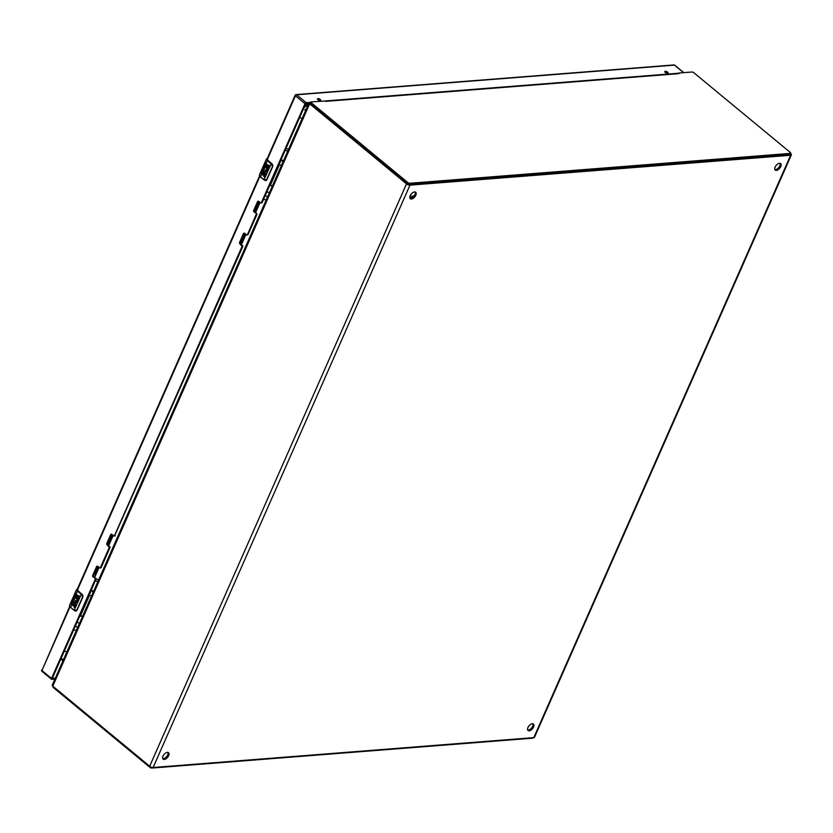 <?xml version="1.0" encoding="UTF-8"?>
<svg xmlns="http://www.w3.org/2000/svg" width="833" height="833" viewBox="0 0 833 833"><rect width="100%" height="100%" fill="white"/><g stroke="black" fill="none" stroke-linecap="round" stroke-linejoin="round"><path stroke-width="1.25" d="M163.018 756.135A4.217 2.28 -50.4 0 1 168.505 752.668A4.217 2.28 -50.4 0 1 168.62 755.698A4.217 2.28 -50.4 0 1 163.133 759.165A4.217 2.28 -50.4 0 1 163.018 756.135M162.758 758.665A4.217 2.28 129.6 0 0 167.683 754.927A4.217 2.28 129.6 0 0 167.933 752.397M527.966 727.49A4.217 2.28 -50.4 0 1 533.453 724.023A4.217 2.28 -50.4 0 1 533.568 727.053A4.217 2.28 -50.4 0 1 528.08 730.52A4.217 2.28 -50.4 0 1 527.966 727.49M527.716 730.02A4.217 2.28 129.6 0 0 532.631 726.272A4.217 2.28 129.6 0 0 532.891 723.752M775.148 167.058A4.217 2.28 -50.4 0 1 780.636 163.58A4.217 2.28 -50.4 0 1 780.75 166.621A4.217 2.28 -50.4 0 1 775.263 170.088A4.217 2.28 -50.4 0 1 775.148 167.058M774.898 169.578A4.217 2.28 129.6 0 0 779.813 165.84A4.217 2.28 129.6 0 0 780.073 163.32M410.2 195.703A4.217 2.28 -50.4 0 1 415.688 192.236A4.217 2.28 -50.4 0 1 415.802 195.266A4.217 2.28 -50.4 0 1 410.315 198.733A4.217 2.28 -50.4 0 1 410.2 195.703M409.94 198.223A4.217 2.28 129.6 0 0 414.865 194.485A4.217 2.28 129.6 0 0 415.115 191.965M790.548 153.595L790.694 153.709A2.624 1.02 -156.2 0 1 791.35 154.907A2.624 1.02 -156.2 0 1 790.652 155.25L409.971 185.134A2.624 1.02 -156.2 0 1 406.525 183.864L309.647 103.792A2.26 0.875 -156.2 0 1 309.074 102.771A2.26 0.875 -156.2 0 1 309.678 102.469L310.792 102.386M309.074 102.771L52.229 685.132A2.26 0.875 23.8 0 0 52.791 686.163L149.68 766.235A2.624 1.02 23.8 0 0 153.116 767.505L533.797 737.621A2.624 1.02 23.8 0 0 534.494 737.267L791.35 154.907M305.711 110.404L305.17 109.852L306.003 109.737M304.649 109.925L305.17 109.852M63.381 659.851L62.444 659.07M305.846 109.581L305.326 109.654M53.406 686.684A1.541 0.604 23.8 0 0 53 686.881A1.541 0.604 23.8 0 0 53.385 687.589L149.857 767.318A1.541 0.604 23.8 0 0 151.887 768.057L532.381 738.194A1.541 0.604 23.8 0 0 532.797 737.986L532.922 737.684M310.803 103.094A1.541 0.604 23.8 0 0 310.386 103.302A1.541 0.604 23.8 0 0 310.771 104L407.254 183.729A1.541 0.604 23.8 0 0 409.274 184.478L789.778 154.615A1.541 0.604 23.8 0 0 790.184 154.407L790.725 153.189A1.541 0.604 -156.2 0 1 790.309 153.397L409.815 183.26A1.541 0.604 -156.2 0 1 407.785 182.51L311.313 102.782A1.541 0.604 -156.2 0 1 310.928 102.084A1.541 0.604 -156.2 0 1 311.334 101.876L324.36 101.053M678.603 73.054L678.947 73.637L677.739 73.314L678.603 73.054L691.838 72.013A1.541 0.604 -156.2 0 1 693.858 72.752L790.34 152.481A1.541 0.604 -156.2 0 1 790.725 153.189M324.849 101.001L677.739 73.314M304.784 105.874A15.619 8.434 -50.4 0 1 308.293 103.459M61.35 657.81A15.619 8.434 -50.4 0 0 62.912 660.892L62.392 660.475A15.619 8.434 -50.4 0 1 61.007 658.58M95.389 573.489L98.336 566.804M107.978 544.938L112.434 534.838M240.758 243.892L245.214 233.792M254.856 211.926L259.313 201.825M74.71 603.852L73.554 604.977A1.822 1.354 85.5 0 1 71.544 604.841L71.388 603.061L72.513 600.52A3.853 1.499 23.8 0 0 73.137 601.155L72.107 603.561L72.606 604.3L73.252 603.331A1.822 1.354 85.5 0 1 75.605 605.289L74.626 607.496L73.845 606.851L74.71 603.852L73.97 606.84L74.668 607.413M74.345 602.498A1.822 1.354 -94.5 0 0 73.377 603.321L72.669 604.289M76.928 599.479A1.822 1.354 85.5 0 1 75.709 601.374L77.282 599.458L74.814 597.428A3.853 1.499 -156.2 0 1 74.158 596.772L75.813 593.034A3.853 1.499 23.8 0 0 76.438 593.669L75.241 596.386A3.853 1.499 23.8 0 0 75.262 596.407L76.032 597.032L77 594.824L77.761 595.449L76.782 597.667L77.604 598.333L78.802 595.616L79.583 596.261L77.708 599.822A3.03 2.26 85.5 0 1 77.708 599.927A2.968 2.218 85.5 0 1 76.959 601.915A3.03 2.26 85.5 0 1 75.678 602.592A3.03 2.26 85.5 0 1 73.377 600.687L73.439 598.396L74.179 597.063L74.418 598.323M82.321 594.595L77.386 590.17M77.813 589.066L77.761 591.159L81.863 594.523L82.529 597.084L82.207 594.491A1.926 1.437 85.5 0 1 82.915 596.49M74.158 596.772L77.282 599.458M73.439 598.396A3.03 2.26 -94.5 0 0 75.741 602.592M78.885 595.689L77.604 598.333M77.094 594.897L76.032 597.032M71.388 603.061A1.822 1.354 -94.5 0 0 72.763 605.497M75.584 601.384L74.158 598.917M75.262 596.407L77.459 591.42A3.853 1.499 -156.2 0 1 76.49 589.67L69.545 605.424A3.853 1.499 23.8 0 0 70.513 607.184L74.127 610.173A4.821 1.874 23.8 0 0 74.637 610.558L76.803 610.079L82.529 597.084M81.384 594.158L74.137 610.381L77.032 610.141L82.811 597.042M74.699 610.766L76.667 610.662A1.926 1.437 85.5 0 1 75.834 611.037M264.28 173.222L264.811 174.149L263.832 176.357L264.53 176.94M264.571 173.379L263.426 174.503A1.822 1.354 85.5 0 1 261.406 174.357L261.25 172.587L262.374 170.036A3.853 1.499 23.8 0 0 262.999 170.671L261.968 173.077L262.468 173.816L263.113 172.858A1.822 1.354 85.5 0 1 265.467 174.805L264.498 177.023L263.707 176.367L264.707 173.368M264.217 172.014A1.822 1.354 -94.5 0 0 263.238 172.847L262.53 173.805M266.789 169.005A1.822 1.354 85.5 0 1 265.581 170.9L267.143 168.984L264.675 166.944A3.853 1.499 -156.2 0 1 264.019 166.288L265.675 162.55A3.853 1.499 23.8 0 0 266.31 163.185L265.102 165.902A3.853 1.499 23.8 0 0 265.123 165.923L265.894 166.558L266.862 164.351L267.622 164.976L266.654 167.183L267.466 167.86L268.663 165.132L269.455 165.788L267.57 169.338A3.03 2.26 85.5 0 1 267.57 169.453A2.968 2.218 85.5 0 1 266.831 171.431A3.03 2.26 85.5 0 1 265.55 172.119A3.03 2.26 85.5 0 1 263.238 170.203L263.686 167.058L264.04 166.579L264.498 167.589L264.019 168.443L264.28 167.839M272.183 164.111L267.247 159.697M267.685 158.582L267.622 160.686L271.725 164.039L272.391 166.61L272.068 164.018A1.926 1.437 85.5 0 1 272.787 166.017M264.019 166.288L267.143 168.984M263.311 167.912A3.03 2.26 -94.5 0 0 265.612 172.108M268.757 165.215L267.466 167.86M266.956 164.424L265.894 166.558M261.25 172.587A1.822 1.354 -94.5 0 0 262.624 175.013M265.446 170.911L264.019 168.443M265.123 165.923L267.32 160.946A3.853 1.499 -156.2 0 1 266.362 159.186L259.407 174.94A3.853 1.499 23.8 0 0 260.375 176.7L263.999 179.689A4.821 1.874 23.8 0 0 264.509 180.084L266.664 179.605L272.391 166.61M271.246 163.674L263.999 179.897L266.893 179.668L272.672 166.569M264.561 180.282L266.529 180.188A1.926 1.437 85.5 0 1 265.696 180.563M90.412 591.909A3.915 1.531 -156.2 0 1 90.464 592.575L90.12 593.346A3.915 1.531 -156.2 0 1 89.6 593.762M90.464 592.575A3.915 1.531 -156.2 0 1 89.933 593.002M91.755 595.501L88.777 595.626M79.708 616.191L82.686 616.076M93.202 592.232L91.057 590.462M94.712 572.531L95.441 573.052L94.546 572.917M74.179 629.779A1.885 1.593 -46 0 0 76.73 629.581M77.302 628.269A1.885 1.593 -46 0 0 76.803 627.062M95.441 573.052L94.847 577.561A1.885 0.739 -156.2 0 1 94.827 577.644A1.885 0.739 -156.2 0 1 94.816 577.675L94.827 577.644M95.462 580.476A3.571 1.395 23.8 0 0 97.846 581.684M98.586 580.007L95.92 578.623M77.125 622.053A3.571 1.395 23.8 0 0 79.52 623.261M91.224 590.076A3.571 1.395 23.8 0 0 93.619 591.274M93.546 591.253L93.14 592.18M280.284 161.435A3.915 1.531 -156.2 0 1 280.325 162.102L279.982 162.862A3.915 1.531 -156.2 0 1 279.461 163.278M280.325 162.102A3.915 1.531 -156.2 0 1 279.805 162.518M281.616 165.028L278.639 165.142M269.569 185.707L272.547 185.592M283.064 161.748L280.919 159.978M264.051 199.295A1.885 1.593 -46 0 0 266.591 199.097M267.174 197.785A1.885 1.593 -46 0 0 266.664 196.588M285.323 150.002A3.571 1.395 23.8 0 0 287.718 151.21M288.457 149.534L286.042 148.368M266.987 191.569A3.571 1.395 23.8 0 0 269.382 192.777M281.096 159.592A3.571 1.395 23.8 0 0 283.48 160.8M283.407 160.779L283.001 161.696M665.275 71.326A1.812 0.708 23.8 0 0 664.786 71.565A1.812 0.708 23.8 0 0 665.661 72.679A1.812 0.708 23.8 0 0 667.629 73.262A1.812 0.708 23.8 0 0 668.108 73.023A1.812 0.708 23.8 0 0 667.233 71.909A1.812 0.708 23.8 0 0 665.275 71.326M317.925 98.586A1.812 0.708 23.8 0 0 317.435 98.825A1.812 0.708 23.8 0 0 318.321 99.95A1.812 0.708 23.8 0 0 320.278 100.533A1.812 0.708 23.8 0 0 320.757 100.293A1.812 0.708 23.8 0 0 319.882 99.169A1.812 0.708 23.8 0 0 317.925 98.586M308.793 103.417L305.763 103.656L262.072 202.721L260.958 203.054L262.072 202.721L261.302 202.783L304.993 103.719L295.423 95.805L267.06 160.123M55.301 678.156L52.281 678.395L95.972 579.32L95.201 579.383L51.511 678.447A1.156 0.625 129.6 0 0 51.542 679.28A1.156 0.625 129.6 0 0 51.844 679.364L54.874 679.124M683.581 72.658L674.449 65.12L296.621 94.775L306.19 102.688L310.824 102.324M306.19 102.688A1.156 0.625 129.6 0 0 304.993 103.719M111.716 534.265A1.197 0.895 -94.5 0 0 111.414 534.671L107.624 543.262A1.197 0.895 -94.5 0 0 107.946 544.917L110.071 547.354L101.095 567.71L99.981 568.044L101.095 567.71L100.324 567.762L109.3 547.416L110.071 547.354L109.3 547.416M114.85 536.015L114.079 536.067L115.193 535.734L114.423 535.796L242.08 246.37L242.851 246.308L114.579 535.921M247.63 234.968L246.86 235.031L247.963 234.687L256.949 214.341L256.179 214.404L247.359 234.875M95.035 578.56L95.201 579.383L95.972 579.32L95.805 578.498L93.088 576.946A1.197 0.895 -94.5 0 1 92.755 575.291L96.545 566.7A1.197 0.895 -94.5 0 1 97.763 566.336L99.981 568.044M114.079 536.067L111.861 534.37A1.197 0.895 -94.5 0 0 110.643 534.734L106.853 543.324A1.197 0.895 -94.5 0 0 107.186 544.969L109.3 547.406M246.86 235.031L244.642 233.323A1.197 0.895 -94.5 0 0 243.423 233.688L239.633 242.278A1.197 0.895 -94.5 0 0 239.956 243.934L242.08 246.37L242.851 246.308M256.012 213.571L256.179 214.393L256.949 214.341L256.783 213.519L254.065 211.957A1.197 0.895 -94.5 0 1 253.732 210.312L257.522 201.721A1.197 0.895 -94.5 0 1 258.74 201.357L260.958 203.054M258.594 201.253A1.197 0.895 -94.5 0 0 258.282 201.659L254.492 210.249A1.197 0.895 -94.5 0 0 254.825 211.905L256.783 213.519M244.496 233.23A1.197 0.895 -94.5 0 0 244.184 233.625L240.393 242.226A1.197 0.895 -94.5 0 0 240.727 243.871L242.84 246.308M97.617 566.242A1.197 0.895 -94.5 0 0 97.305 566.638L93.515 575.239A1.197 0.895 -94.5 0 0 93.848 576.884L95.805 578.498M667.327 73.262A1.812 0.708 23.8 0 0 665.14 72.294M319.976 100.522A1.812 0.708 23.8 0 0 317.789 99.564M409.961 196.349L413.907 196.047M409.815 197.775L412.241 197.588M533.797 737.621L790.652 155.25M409.971 185.134L153.116 767.505M406.525 183.864L149.68 766.235M309.647 103.792L52.791 686.163M53.385 687.589L53.687 686.902M149.857 767.318L150.179 766.589M151.887 768.057L152.168 767.412M790.309 153.397L789.778 154.615M409.815 183.26L409.274 184.478M407.785 182.51L407.254 183.729M311.313 102.782L310.771 104M678.947 73.637L325.578 101.366M303.826 108.051A15.619 8.434 -50.4 0 1 308.314 104.5M94.952 576.8L99.085 567.429M108.727 545.563L113.184 535.463M241.508 244.517L245.964 234.417M255.606 212.55L260.063 202.45M299.693 117.432A5.008 1.958 23.8 0 0 302.171 118.442M64.37 650.969A5.008 1.958 23.8 0 0 66.848 651.979M77.688 589.025L76.49 589.67A3.853 1.499 -156.2 0 1 77.261 589.191M69.712 606.309L70.597 607.413L71.544 604.841M72.107 603.561L73.377 600.687M74.814 597.428L74.574 597.969M81.592 594.804A4.821 1.874 23.8 0 1 81.082 594.418L77.761 591.159M74.106 610.308L70.597 607.413M69.545 605.424L70.524 607.392L74.637 610.558M267.549 158.541L266.362 159.186A3.853 1.499 -156.2 0 1 267.122 158.707M263.967 179.824L260.385 176.908L261.406 174.357M261.968 173.077L263.238 170.203M264.675 166.944L264.436 167.485M271.454 164.32A4.821 1.874 23.8 0 1 270.944 163.934L267.622 160.686M259.573 175.836L260.344 176.835M259.407 174.94L260.385 176.908L264.509 180.084M89.339 595.699L80.26 616.264M279.201 165.215L270.131 185.78M70.003 606.903L41.942 670.544L69.68 606.455M266.758 159.634L295.132 95.285A1.156 1.156 0 0 1 296.1 94.598A1.156 0.864 -94.5 0 1 296.621 94.775A1.156 0.625 -50.4 0 0 295.423 95.805L295.444 95.129A1.156 0.864 -94.5 0 1 296.1 94.598L673.928 64.943A1.156 0.864 85.5 0 1 674.449 65.12A1.156 0.625 -50.4 0 1 674.761 65.203A1.156 0.625 -50.4 0 1 674.897 65.484M259.875 176.419L77.198 590.607M42.275 671.45A1.156 0.625 -50.4 0 1 41.973 671.367A1.156 0.625 -50.4 0 1 41.942 670.544L51.511 678.447M242.674 245.485L241.914 245.548M240.727 243.871L239.956 243.934M240.393 242.226L239.633 242.278M244.184 233.625L243.423 233.688M109.904 546.531L109.133 546.583M107.946 544.917L107.186 544.969M107.624 543.262L106.853 543.324M111.414 534.671L110.643 534.734M93.848 576.884L93.088 576.946M93.515 575.239L92.755 575.291M97.305 566.638L96.545 566.7M254.825 211.905L254.065 211.957M254.492 210.249L253.732 210.312M258.282 201.659L257.522 201.721M305.492 109.487L304.805 109.758M310.386 103.302L310.928 102.084M75.73 611.047L77.084 610.11L82.821 597.115L82.29 594.512L78.219 591.159M265.602 180.574L266.956 179.626L272.683 166.631L272.152 164.039L268.08 160.675M75.48 625.781L76.875 627.134M265.342 195.297L266.747 196.65M683.768 72.648L674.761 65.203A1.156 1.156 0 0 0 673.928 64.943M76.886 590.108L259.542 175.982M51.542 679.28L41.973 671.367A1.156 1.156 0 0 1 41.65 670.013"/></g></svg>
